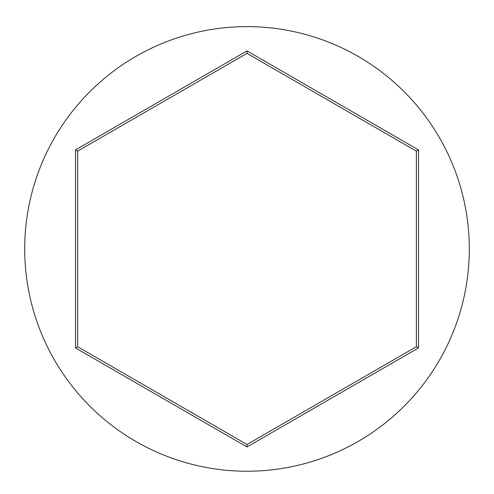 <?xml version="1.0" encoding="UTF-8"?>
<svg xmlns="http://www.w3.org/2000/svg" width="494" height="494" viewBox="0 0 494 494"><rect width="100%" height="100%" fill="white"/><g stroke="black" fill="none" stroke-linecap="round" stroke-linejoin="round"><path stroke-width="0.74" d="M469.3 248.927A222.3 222.3 0 0 0 247 26.627A222.3 222.3 0 0 0 24.7 248.927A222.3 222.3 0 0 0 247 471.227A222.3 222.3 0 0 0 469.3 248.927M75.514 347.937L75.514 149.917L247 50.907L418.486 149.917L418.486 347.937L247 446.947L75.514 347.937L77.626 346.714L247 444.501L416.374 346.714L416.374 151.139L247 53.352L77.626 151.139L77.626 346.714M247 446.947L247 444.501M416.374 346.714L418.486 347.937M416.374 151.139L418.486 149.917M247 53.352L247 50.907M75.514 149.917L77.626 151.139"/></g></svg>

